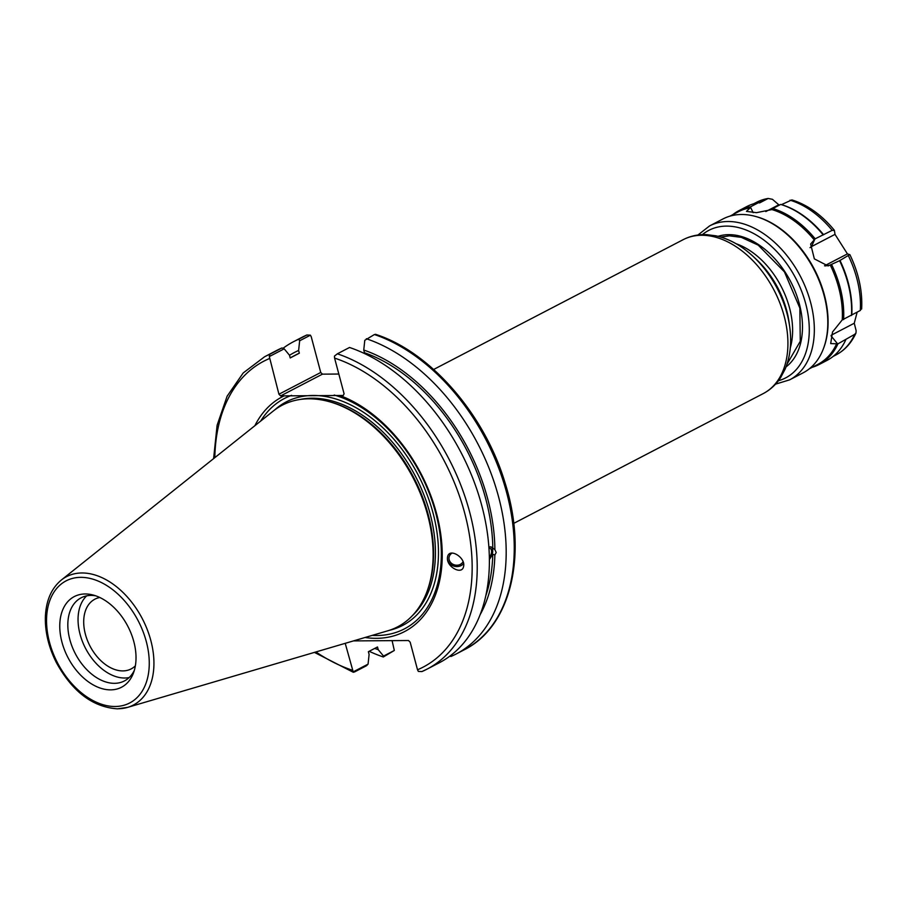 <?xml version="1.0" encoding="UTF-8"?>
<svg xmlns="http://www.w3.org/2000/svg" width="907" height="907" viewBox="0 0 907 907"><rect width="100%" height="100%" fill="white"/><g stroke="black" fill="none" stroke-linecap="round" stroke-linejoin="round"><path stroke-width="1.36" d="M392.096 640.637L394.318 650.478L383.321 656.974A176.049 116.334 62.5 0 1 369.172 651.294M311.248 336.792L320.738 372.482L278.937 394.228L269.311 356.564L284.174 348.832L289.492 355.227L290.217 357.948L299.344 353.197L298.618 350.476L299.65 340.783L310.421 335.171L311.248 336.792M254.867 425.712A132.365 87.469 62.5 0 1 284.118 395.871L280.637 395.906L322.45 374.149L320.738 372.482M322.45 374.149L338.833 374.035M289.503 355.283A166.072 109.736 62.5 0 1 298.618 350.476M282.961 348.345A176.049 116.334 62.5 0 1 293.585 341.667A176.049 116.334 62.5 0 1 298.766 339.218L299.65 340.783M394.318 650.478L383.536 656.078L383.321 656.974M383.536 656.078L378.23 649.684A166.072 109.736 62.5 0 1 374.716 648.414M290.183 357.834L295.637 355A163.283 107.899 62.5 0 1 299.344 353.197M488.941 548.134A5.793 3.401 -67 0 1 489.973 548.282A5.793 3.401 -67 0 1 489.338 557.386M463.058 561.66A7.392 6.485 14.2 0 1 454.056 564.755A7.392 6.485 14.2 0 1 449.158 556.864A7.392 6.485 14.2 0 1 452.185 553.043M488.85 546.864L491.095 546.898L494.882 549.619L496.186 552.488L494.848 555.073L492.773 554.188L489.372 559.54M489.361 558.984A7.517 4.399 113 0 0 492.716 551.014A7.517 4.399 113 0 0 490.868 546.819M337.37 353.809L349.535 347.472A176.049 116.334 62.5 0 1 480.687 501.639A176.049 116.334 62.5 0 1 439.283 662.779L427.106 669.105A176.049 116.334 -117.5 0 0 468.522 507.977A176.049 116.334 -117.5 0 0 337.37 353.809L334.445 356.1L334.581 358.084L344.082 393.774L343.265 395.463L339.796 395.486A132.365 87.469 62.5 0 1 441.414 539.699A132.365 87.469 62.5 0 1 365.045 637.496M375.566 334.717L374.41 334.536L364.784 340.318L363.752 350.023L364.478 352.744A163.283 107.899 62.5 0 1 492.807 548.746M364.478 352.744L363.684 353.152M363.752 350.023A166.072 109.736 62.5 0 1 494.882 549.619M447.639 556.558A8.945 7.846 -165.8 0 0 447.446 558.134A8.945 7.846 -165.8 0 0 453.625 566.047A8.945 7.846 -165.8 0 0 463.59 563.621M447.434 558.213L447.627 556.626C449.509 547.397 466.175 557.964 463.522 566.705C461.901 575.049 446.947 567.158 447.434 558.213M135.358 665.84A39.296 25.963 62.5 0 1 131.152 668.913A39.296 25.963 62.5 0 1 89.986 646.033A39.296 25.963 62.5 0 1 94.884 599.187A39.296 25.963 62.5 0 1 99.815 597.498M298.766 339.218L306.985 334.944L301.657 337.472A176.049 116.334 62.5 0 1 306.849 335.012L310.421 335.171M378.23 649.684L377.505 646.963L368.378 651.702L369.104 654.423L368.072 664.128L353.197 671.86L345.216 643.335M269.311 356.564L269.81 354.286A176.049 116.334 -117.5 0 0 264.617 356.746L243.212 372.947L227.124 396.2L217.113 425.247L213.61 458.602M354.354 672.042L353.197 671.86L354.354 672.042L366.519 665.715L368.072 664.128M264.617 356.746L276.782 350.408A176.049 116.334 62.5 0 1 281.975 347.948L269.81 354.286M284.174 348.832L281.975 347.948M353.458 640.909L408.479 640.523L410.179 642.19L417.515 669.774L418.342 671.407L421.925 671.565A176.049 116.334 -117.5 0 0 427.106 669.105L421.925 671.565M278.937 394.228L280.637 395.906M61.959 642.179A51.109 33.774 62.5 0 1 92.809 594.947A51.109 33.774 62.5 0 1 133.431 673.051A51.109 33.774 62.5 0 1 97.332 686.95A51.109 33.774 62.5 0 1 61.959 642.179M61.359 580.015L273.324 410.996A124.939 82.56 62.5 0 1 327.484 401.2A124.939 82.56 62.5 0 1 426.789 592.112A124.939 82.56 62.5 0 1 387.686 630.83L127.615 707.369A72.379 47.833 -117.5 0 0 142.365 618.789A72.379 47.833 -117.5 0 0 61.359 580.015C51.109 588.609 45.781 601.273 45.35 618.007C45.203 632.848 48.876 647.711 56.37 662.598C72.447 691.769 92.82 707.177 117.479 708.832L127.615 707.369A72.379 47.833 -117.5 0 1 118.001 708.752M339.796 395.486L284.118 395.871M366.337 338.73A176.049 116.334 62.5 0 1 497.49 492.898A176.049 116.334 62.5 0 1 456.074 654.038A176.049 116.334 62.5 0 1 450.881 656.498L449.895 656.101M494.848 555.073A166.072 109.736 62.5 0 1 480.075 614.787M492.773 554.188A163.283 107.899 62.5 0 1 485.733 595.967M134.338 670.341A46.858 30.963 62.5 0 1 124.418 680.942A46.858 30.963 62.5 0 1 69.839 639.605A46.858 30.963 62.5 0 1 81.165 597.792A46.858 30.963 62.5 0 1 95.541 595.763M327.484 401.2L328.822 401.54A123.862 81.845 62.5 0 1 427.288 590.808L426.789 592.112M334.207 395.033A129.882 85.825 62.5 0 1 439.442 530.368A129.882 85.825 62.5 0 1 372.221 635.388M260.717 421.041A129.882 85.825 62.5 0 1 291.612 395.339M129.157 677.563A46.858 30.963 62.5 0 1 80.065 634.288A46.858 30.963 62.5 0 1 86.653 595.865M857.149 312.133L854.258 323.243L856.129 330.67L855.981 333.005L854.711 334.332L837.921 343.855L830.687 343.583L832.524 332.007L842.229 319.91L860.301 310.489L861.367 308.289M831.254 335.205L854.258 323.243M849.734 254.595L839.599 260.706L828.068 265.932L814.35 258.88L810.631 244.017L815.166 238.813L832.184 230.344L834.44 230.582L835.007 234.369L847.433 253.892L849.916 254.708C858.68 273.064 862.602 291.158 861.65 309.015M835.007 234.369L811.482 246.613A11.621 8.651 51.1 0 0 810.019 247.656M824.531 265.796L847.433 253.892M791.845 199.903C807.468 204.767 821.606 214.857 834.27 230.163L834.44 230.582M732.799 214.653A86.755 57.322 62.5 0 1 738.99 210.628L746.869 206.524A86.755 57.322 62.5 0 1 758.467 202.68L759.613 202.907L768.15 198.463L772.435 199.302L778.796 204.801L779.918 204.835M768.15 198.463L756.563 202.295A86.04 56.846 62.5 0 1 768.15 198.463M791.845 199.914L781.483 204.631A86.04 56.846 62.5 0 1 823.647 234.777M839.939 260.354A86.04 56.846 62.5 0 1 851.764 314.933M781.483 204.631L780.7 204.438A86.755 57.322 62.5 0 1 823.046 234.72M839.599 260.706A86.755 57.322 62.5 0 1 851.48 315.523M845.8 339.751A86.755 57.322 62.5 0 1 826.946 360.442L819.066 364.546A86.755 57.322 62.5 0 1 812.218 367.301M738.99 210.628A86.755 57.322 62.5 0 1 750.588 206.785L758.467 202.68M780.7 204.438L772.821 208.531A86.755 57.322 62.5 0 1 815.166 238.813M831.719 264.799A86.755 57.322 62.5 0 1 843.601 319.615M837.921 343.855A86.755 57.322 62.5 0 1 819.066 364.546M729.897 216.161L738.502 211.694A86.04 56.846 62.5 0 1 750.1 207.862L750.588 206.785M772.821 208.531L771.936 209.585A86.04 56.846 62.5 0 1 814.135 239.754M830.393 265.286A86.04 56.846 62.5 0 1 842.229 319.91M836.662 343.719A86.04 56.846 62.5 0 1 817.91 364.342L809.305 368.809M778.796 204.801L765.803 211.558M771.936 209.585L756.472 212.669L746.461 211.376L750.1 207.862M709.58 225.922L723.049 218.916A86.755 57.322 62.5 0 1 754.454 216.149A86.755 57.322 62.5 0 1 823.409 348.707A86.755 57.322 62.5 0 1 803.126 372.834L789.657 379.84A86.755 57.322 -117.5 0 0 811.901 307.802A86.755 57.322 -117.5 0 0 709.58 225.922L697.925 235.026M754.907 216.274A86.04 56.846 62.5 0 1 755.35 216.388A86.04 56.846 62.5 0 1 823.737 347.846A86.04 56.846 62.5 0 1 823.579 348.277M790.292 347.925A71.551 47.277 -117.5 0 0 736.087 243.722M753.093 256.375L756.381 259.436A74.691 49.352 62.5 0 1 789.079 322.28L789.691 326.735A83.603 55.248 -117.5 0 0 753.093 256.375C741.518 245.627 729.115 238.768 715.872 235.809L706.349 234.618C698.027 234.323 690.306 236.001 683.164 239.675A86.755 57.322 62.5 0 1 774.045 290.172A86.755 57.322 62.5 0 1 763.229 393.593C770.338 389.84 776.154 384.477 780.678 377.505L785.179 369.013C790.348 356.485 791.856 342.381 789.691 326.735M374.41 334.536A176.049 116.334 62.5 0 1 505.562 488.703A176.049 116.334 62.5 0 1 464.146 649.831C510.845 626.771 527.885 555.05 505.233 483.476C485.007 414.771 430.428 351.791 375.407 334.275M352.381 670.239A172.477 113.965 62.5 0 1 315.919 651.952M214.834 457.627A172.477 113.965 62.5 0 1 269.447 358.548M334.581 358.084A172.477 113.965 62.5 0 1 464.747 513.305A172.477 113.965 62.5 0 1 417.515 669.774M115.076 706.496A68.841 45.486 62.5 0 1 47.391 609.923A68.841 45.486 62.5 0 1 131.22 609.334A68.841 45.486 62.5 0 1 115.076 706.496M300.07 399.465A123.862 81.845 62.5 0 1 415.621 476.64A123.862 81.845 62.5 0 1 412.47 615.547M274.628 409.975A126.016 83.263 62.5 0 1 418.308 475.234A126.016 83.263 62.5 0 1 389.262 630.342M831.05 335.851L837.569 343.821M825.211 265.921L831.356 264.946M811.482 246.613L814.871 239.074M790.02 200.186A86.04 56.846 62.5 0 1 832.184 230.344M848.476 255.91A86.04 56.846 62.5 0 1 860.301 310.489M854.711 334.332A86.04 56.846 62.5 0 1 835.971 354.943C844.802 350.249 851.469 342.937 855.993 333.005M753.173 212.703L750.452 207.079M786.029 366.893A74.057 48.933 -117.5 0 0 800.405 308.312A74.057 48.933 -117.5 0 0 718.106 236.319M702.381 234.63A83.172 54.964 62.5 0 1 762.209 238.847A83.172 54.964 62.5 0 1 806.947 308.833A83.172 54.964 62.5 0 1 778.399 380.736M513.725 523.384L763.229 393.593M433.648 369.466L683.164 239.675M314.423 652.394L353.356 672.302M293.585 341.667L301.657 337.472M456.074 654.038L464.146 649.831M753.717 203.769L756.563 202.295M833.125 356.417L835.971 354.943M720.884 237.09L729.375 235.831L741.314 237.362L758.229 245.139L784.43 271.862L799.849 308.074L800.269 341.281L786.993 364.183M775.508 384.16L789.657 379.84M755.35 216.388L754.454 216.149M823.737 347.846L823.409 348.707"/></g></svg>
